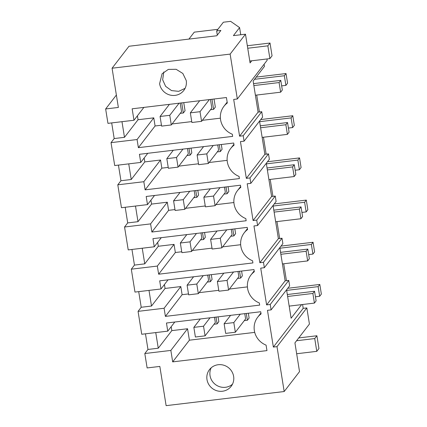 <?xml version="1.0" encoding="UTF-8"?>
<svg xmlns="http://www.w3.org/2000/svg" width="427" height="427" viewBox="0 0 427 427"><rect width="100%" height="100%" fill="white"/><g stroke="black" fill="none" stroke-linecap="round" stroke-linejoin="round"><path stroke-width="0.64" d="M111.687 122.917L114.19 138.551L111.036 142.645L137.072 139.533L153.779 117.847L138.038 119.731L137.409 115.802M114.19 138.551L124.481 137.323L138.038 119.731M121.978 121.684L124.481 137.323M116.368 95.04L105.645 108.96L107.951 123.36L133.982 120.249L143.883 107.396M105.645 108.96L118.359 107.439L112.071 68.213L128.991 46.255L216.783 35.761L220.882 30.44L216.644 30.947L223.364 22.22L230.633 21.35L239.59 27.606L233.409 35.628L245.477 34.187L250.083 62.929L251.733 60.789M145.468 333.813L147.972 349.451L144.817 353.54L147.123 367.941L159.837 366.425L166.124 405.65L284.185 391.532L276.995 346.644L273.36 347.076L267.473 310.322L271.108 309.89L270.238 304.467L266.608 304.899L260.721 268.14L264.35 267.708L263.48 262.285L259.851 262.717L253.964 225.963L257.593 225.531L256.728 220.108L253.094 220.54L247.206 183.781L250.841 183.348L249.971 177.926L246.336 178.358L240.449 141.604L244.084 141.172L243.214 135.749L239.584 136.181L233.692 99.427L237.327 98.989L267.169 60.255L266.96 58.969M264.105 64.237L264.452 66.415L253.136 81.103L258.105 112.136L261.74 111.703L243.214 135.749M239.584 136.181L258.105 112.136M237.327 98.989L230.137 54.101L245.477 34.187M112.071 68.213L230.137 54.101M132.151 108.8L133.982 120.249M227.159 102.122L223.908 106.339A18.42 17.704 -142.4 0 1 227.303 103.019L226.422 97.532L132.14 108.805M223.908 106.339A18.42 17.704 -142.4 0 0 232.299 134.222L232.646 136.394L138.375 147.667L155.081 125.981L161.47 125.218M220.391 118.172L202.35 120.329M191.744 121.599L172.076 123.947M137.072 139.533L138.375 147.667M153.779 117.847L155.081 125.981M159.602 83.719L162.084 73.775L168.334 69.404L176.121 69.291L182.836 73.465L186.241 80.532A13.685 13.152 37.6 0 1 183.765 90.476A13.685 13.152 37.6 0 1 169.722 94.965A13.685 13.152 37.6 0 1 159.602 83.719M185.094 88.341L178.705 91.341L171.537 90.599L165.628 86.339L162.65 79.764L163.803 71.95M214.028 99.011L215.331 107.129L213.607 109.365L210.511 109.734M183.754 102.629L185.056 110.748L183.332 112.984L180.237 113.358M180.183 103.056L181.555 111.644L171.302 124.956L161.614 126.114L160.072 116.47L169.759 115.311L171.302 124.956M181.715 102.875L183.332 112.984M168.964 104.401L169.033 104.839M199.233 100.783L199.302 101.22M211.984 99.256L213.607 109.365M210.452 99.438L211.829 108.026L201.576 121.337L191.888 122.496L190.341 112.851L199.687 100.729M240.737 34.752L239.59 27.606M217.893 29.319L194.269 32.148L188.915 39.092M217.306 35.083L216.644 30.947M244.084 141.172L262.61 117.126L261.74 111.703M256.702 95.056L259.408 111.981M271.108 309.89L289.634 285.844L288.764 280.422L285.129 280.854L279.813 247.639M301.595 304.627L291.118 318.227L286.565 289.821M259.541 121.103L264.863 154.312L268.498 153.88L269.362 159.303L250.841 183.348M266.299 163.285L271.62 196.495L275.25 196.062L276.12 201.485L257.593 225.531M273.056 205.462L278.377 238.672L282.007 238.239L282.877 243.662L264.35 267.708M144.817 353.54L170.853 350.428L172.684 361.877L266.96 350.61L266.08 345.123A18.42 17.704 37.6 0 1 257.689 317.234A18.42 17.704 37.6 0 1 261.084 313.914L260.732 311.742L166.461 323.015L167.763 331.149L141.732 334.261L138.06 311.363L164.096 308.251L165.398 316.386L182.105 294.699L180.802 286.565L165.062 288.444L151.505 306.042L141.214 307.269L138.06 311.363M165.398 316.386L259.669 305.113L259.322 302.94A18.42 17.704 37.6 0 1 250.932 275.052A18.42 17.704 37.6 0 1 254.327 271.737L253.98 269.56L159.703 280.833L161.006 288.967L134.975 292.079L131.308 269.181L157.339 266.069L158.641 274.203L252.917 262.936L252.57 260.764A18.42 17.704 37.6 0 1 244.18 232.875A18.42 17.704 37.6 0 1 247.569 229.555L247.222 227.383L152.951 238.656L154.254 246.79L128.217 249.902L124.551 227.004L150.587 223.892L151.889 232.026L246.16 220.754L245.813 218.581A18.42 17.704 37.6 0 1 237.423 190.693A18.42 17.704 37.6 0 1 240.812 187.378L240.465 185.206L146.194 196.473L147.496 204.608L121.46 207.719L117.793 184.822L143.83 181.71L145.132 189.844L239.403 178.577L239.056 176.404A18.42 17.704 37.6 0 1 230.665 148.516A18.42 17.704 37.6 0 1 234.06 145.196L233.708 143.024L139.437 154.296L140.739 162.431L114.708 165.543L111.036 142.645M233.628 376.39A13.685 13.152 37.6 0 1 231.151 386.339A13.685 13.152 37.6 0 1 217.108 390.822A13.685 13.152 37.6 0 1 206.988 379.576A13.685 13.152 37.6 0 1 209.47 369.633A13.685 13.152 37.6 0 1 223.513 365.144A13.685 13.152 37.6 0 1 233.628 376.39M289.223 306.41L289.485 306.074M283.725 263.774L286.437 280.699M276.968 221.597L279.68 238.517M270.211 179.415L272.922 196.34M263.454 137.238L266.165 154.158M138.711 291.636L141.214 307.269M131.954 249.453L134.457 265.092L131.308 269.181M125.196 207.276L127.705 222.91L124.551 227.004M118.439 165.094L120.948 180.733L117.793 184.822M284.185 391.532L299.524 371.623L294.924 342.881L309.426 324.061L306.837 307.91L303.202 308.342L302.588 304.504M276.995 346.644L306.837 307.91M273.36 347.076L303.202 308.342M170.853 350.428L187.56 328.742L171.819 330.626L158.262 348.218L147.972 349.451M155.759 332.585L158.262 348.218M167.763 331.149L174.798 322.017M270.238 304.467L288.764 280.422M172.684 361.877L189.396 340.191L254.727 332.382M187.56 328.742L189.396 340.191M211.189 367.807A13.685 13.152 -142.4 0 0 210.036 375.621A13.685 13.152 -142.4 0 0 218.923 386.462A13.685 13.152 -142.4 0 0 232.48 384.209M171.19 326.703L171.819 330.626M248.338 313.226L249.112 318.024L247.388 320.266L244.292 320.634M218.069 316.845L218.837 321.648L217.113 323.885L214.018 324.253M214.493 317.272L215.336 322.54L205.083 335.852L195.395 337.01L193.847 327.37L203.535 326.212L205.083 335.852M216.025 317.085L217.113 323.885M246.299 313.466L247.388 320.266M244.767 313.653L245.61 318.921L235.352 332.233L225.664 333.391L224.122 323.751L230.596 315.345M164.096 308.251L180.802 286.565M149.002 290.403L151.505 306.042M164.432 284.521L165.062 288.444M247.414 286.891L229.374 289.047M218.768 290.317L199.099 292.666M188.494 293.936L182.105 294.699M241.586 271.044L242.355 275.847L240.631 278.084L237.535 278.452M211.312 274.662L212.08 279.466L210.356 281.703L207.26 282.071M263.48 262.285L282.007 238.239M266.608 304.899L285.129 280.854M161.006 288.967L168.046 279.834M239.542 271.289L240.631 278.084M209.267 274.908L210.356 281.703M238.01 271.471L238.853 276.744L228.6 290.056L218.912 291.214L217.364 281.569L223.844 273.163M207.735 275.089L208.579 280.363L198.325 293.675L188.638 294.833L187.095 285.188L196.783 284.03L198.325 293.675M157.339 266.069L174.045 244.383L158.305 246.267L144.753 263.859L134.457 265.092M158.641 274.203L175.353 252.517L174.045 244.383M142.244 248.226L144.753 263.859M157.675 242.344L158.305 246.267M240.663 244.714L222.616 246.87M212.011 248.135L192.342 250.489M181.737 251.754L175.353 252.517M234.829 228.867L235.597 233.67L233.873 235.907L230.777 236.275M204.554 232.485L205.323 237.289L203.604 239.526L200.503 239.894M256.728 220.108L275.25 196.062M259.851 262.717L278.377 238.672M154.254 246.79L161.289 237.658M232.784 229.107L233.873 235.907M202.515 232.726L203.604 239.526M231.253 229.294L232.096 234.562L221.843 247.873L212.155 249.032L210.612 239.392L217.087 230.986M200.978 232.912L201.827 238.181L191.568 251.492L181.881 252.651L180.338 243.011L190.026 241.853L191.568 251.492M150.587 223.892L167.293 202.206L151.548 204.085L137.996 221.682L127.705 222.91M151.889 232.026L168.596 210.34L167.293 202.206M135.492 206.044L137.996 221.682M150.923 200.162L151.548 204.085M233.905 202.531L215.859 204.688M205.254 205.958L185.59 208.307M174.985 209.577L168.596 210.34M228.071 186.684L228.84 191.488L227.116 193.725L224.02 194.093M197.797 190.303L198.571 195.107L196.847 197.343L193.751 197.717M249.971 177.926L268.498 153.88M253.094 220.54L271.62 196.495M147.496 204.608L154.531 195.475M226.027 186.93L227.116 193.725M195.758 190.549L196.847 197.343M224.495 187.111L225.339 192.385L215.085 205.697L205.398 206.855L203.855 197.21L210.33 188.809M194.226 190.73L195.07 196.004L184.811 209.315L175.123 210.474L173.581 200.829L183.268 199.671L184.811 209.315M143.83 181.71L160.536 160.024L144.796 161.908L131.238 179.5L120.948 180.733M145.132 189.844L161.838 168.158L160.536 160.024M128.735 163.867L131.238 179.5M144.166 157.985L144.796 161.908M227.148 160.355L209.102 162.511M198.496 163.776L178.833 166.13M168.227 167.395L161.838 168.158M221.314 144.507L222.083 149.311L220.364 151.548L217.268 151.916M191.045 148.126L191.814 152.93L190.09 155.166L186.994 155.535M246.336 178.358L264.863 154.312M140.739 162.431L147.774 153.298M219.275 144.748L220.364 151.548M189.001 148.366L190.09 155.166M217.743 144.934L218.587 150.203L208.328 163.514L198.64 164.673L197.098 155.033L203.572 146.626M187.469 148.553L188.312 153.821L178.059 167.133L168.371 168.291L166.824 158.652L176.511 157.494L178.059 167.133M287.633 296.471L312.879 293.45L314.56 291.267L287.323 294.523M314.56 291.267L316.103 300.907L314.421 303.09L289.175 306.111M224.122 323.751L233.809 322.593L235.352 332.233M233.809 322.593L240.284 314.187M312.879 293.45L314.421 303.09M200.327 318.964L193.847 327.37M287.755 288.284L319.812 284.451L318.131 286.629L319.674 296.274L321.355 294.091L319.812 284.451M315.441 296.781L319.674 296.274M210.015 317.805L203.535 326.212M286.661 290.392L318.131 286.629M280.875 254.289L306.122 251.273L307.803 249.09L280.566 252.346M307.803 249.09L309.345 258.73L307.664 260.913L282.418 263.929M217.364 281.569L227.052 280.411L228.6 290.056M227.052 280.411L233.532 272.01M306.122 251.273L307.664 260.913M193.57 276.787L187.095 285.188M280.998 246.101L313.055 242.269L311.374 244.452L312.922 254.092L314.603 251.909L313.055 242.269M308.684 254.599L312.922 254.092M203.257 275.628L196.783 284.03M279.904 248.215L311.374 244.452M274.118 212.112L299.364 209.091L301.046 206.908L273.808 210.164M301.046 206.908L302.594 216.553L300.912 218.731L275.666 221.752M210.612 239.392L220.3 238.234L221.843 247.873M220.3 238.234L226.774 229.827M299.364 209.091L300.912 218.731M186.812 234.604L180.338 243.011M274.241 203.925L306.303 200.092L304.622 202.27L306.164 211.915L307.846 209.732L306.303 200.092M301.932 212.422L306.164 211.915M196.5 233.446L190.026 241.853M273.147 206.033L304.622 202.27M267.366 169.93L292.607 166.914L294.288 164.731L267.051 167.987M294.288 164.731L295.836 174.371L294.155 176.554L268.909 179.57M203.855 197.21L213.543 196.052L215.085 205.697M213.543 196.052L220.017 187.65M292.607 166.914L294.155 176.554M180.055 192.428L173.581 200.829M267.483 161.742L299.546 157.91L297.865 160.093L299.407 169.732L301.088 167.549L299.546 157.91M295.174 170.24L299.407 169.732M189.743 191.269L183.268 199.671M266.389 163.856L297.865 160.093M260.609 127.753L285.855 124.732L287.536 122.549L260.294 125.805M287.536 122.549L289.079 132.194L287.398 134.372L262.151 137.393M197.098 155.033L206.785 153.875L208.328 163.514M206.785 153.875L213.26 145.468M285.855 124.732L287.398 134.372M173.303 150.245L166.824 158.652M260.726 119.565L292.789 115.733L291.107 117.911L292.65 127.556L294.331 125.373L292.789 115.733M288.417 128.063L292.65 127.556M182.991 149.087L176.511 157.494M259.637 121.674L291.107 117.911M253.851 85.571L279.098 82.555L280.779 80.372L253.542 83.628M280.779 80.372L282.322 90.012L280.64 92.195L255.394 95.21M190.341 112.851L200.028 111.693L201.576 121.337M200.028 111.693L209.369 99.571M279.098 82.555L280.64 92.195M169.412 104.348L160.072 116.47M256.205 77.116L286.031 73.551L284.35 75.734L285.898 85.373L287.579 83.19L286.031 73.551M281.66 85.88L285.898 85.373M179.1 103.19L169.759 115.311M254.524 79.299L284.35 75.734M298.735 337.928L316.898 335.755L318.948 348.533L316.781 351.341L314.736 338.568L316.898 335.755M296.573 340.741L314.736 338.568M296.664 353.748L316.781 351.341M247.329 45.742L270.013 43.031L272.058 55.809L269.896 58.616L267.846 45.844L270.013 43.031M247.729 48.246L267.846 45.844M249.774 61.024L269.896 58.616M260.94 313.018L257.689 317.234M254.182 270.841L250.932 275.052M247.425 228.658L244.18 232.875M240.668 186.482L237.423 190.693M233.916 144.299L230.665 148.516"/></g></svg>
